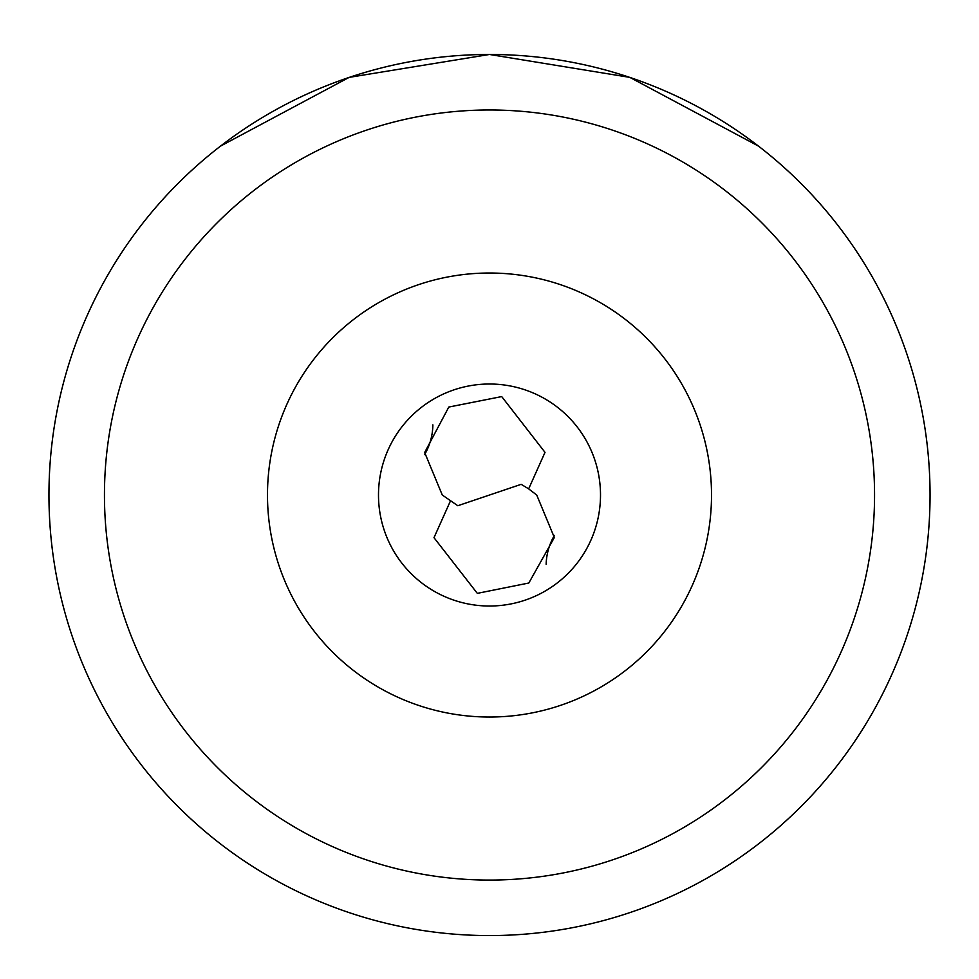 <?xml version="1.0" encoding="UTF-8"?>
<svg xmlns="http://www.w3.org/2000/svg" width="979" height="979" viewBox="0 0 979 979"><rect width="100%" height="100%" fill="white"/><g stroke="black" fill="none" stroke-linecap="round" stroke-linejoin="round"><path stroke-width="1.47" d="M378.494 495.019A111.006 111.006 0 0 1 489.5 384.013A111.006 111.006 0 0 1 600.506 495.019A111.006 111.006 0 0 1 489.5 606.025A111.006 111.006 0 0 1 378.494 495.019M220.532 146.104L349.16 77.378L489.488 54.469L629.827 77.378L758.468 146.104M545.009 452.359L501.701 396.581L448.81 407.056L424.653 452.506L442.275 495.019L457.817 505.727L521.183 484.324L528.66 488.876L545.009 452.359M424.629 454.586A58.275 55.938 104.1 0 0 432.865 424.849M930.05 495.019A440.55 440.55 0 0 0 489.5 54.469A440.55 440.55 0 0 0 48.95 495.019A440.55 440.55 0 0 0 489.5 935.569A440.55 440.55 0 0 0 930.05 495.019M104.447 495.019A385.053 385.053 0 0 0 489.5 880.072A385.053 385.053 0 0 0 874.553 495.019A385.053 385.053 0 0 0 489.5 109.978A385.053 385.053 0 0 0 104.447 495.019M267.487 495.019A222.013 222.013 0 0 1 489.5 273.019A222.013 222.013 0 0 1 711.513 495.019A222.013 222.013 0 0 1 489.5 717.032A222.013 222.013 0 0 1 267.487 495.019M528.66 488.876L536.725 495.019L554.347 537.532L528.819 583.019L477.324 593.36L433.991 537.679L450.34 501.175M554.371 535.464A58.275 55.938 -75.9 0 0 546.147 564.283"/></g></svg>
